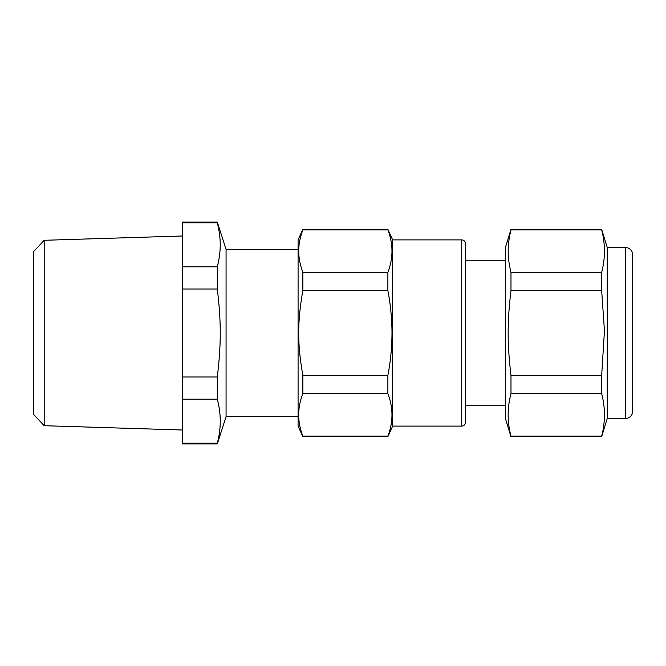 <?xml version="1.0" encoding="UTF-8"?>
<svg xmlns="http://www.w3.org/2000/svg" width="666" height="666" viewBox="0 0 666 666"><rect width="100%" height="100%" fill="white"/><g stroke="black" fill="none" stroke-linecap="round" stroke-linejoin="round"><path stroke-width="1" d="M217.299 443.19L182.426 443.19L182.426 443.931L217.299 443.931L217.299 443.19C221.237 428.529 221.237 413.869 217.299 399.2L217.299 376.989C221.237 344.405 221.237 321.603 217.299 289.011L217.299 266.8L182.426 266.8L182.426 222.069L217.299 222.069L217.324 222.902M298.085 416.658L226.065 416.658L226.065 249.342L298.085 249.342M182.426 222.81L217.299 222.81C219.405 231.185 220.379 238.919 220.213 246.004C220.163 252.364 219.189 259.29 217.299 266.8M182.426 443.19L182.426 376.989L217.299 376.989M182.426 399.2L217.299 399.2M182.426 266.8L182.426 289.011L217.299 289.011M182.426 376.989L182.426 289.011M33.3 294.114L33.3 414.102L33.3 251.898L44.206 240.293L44.206 425.707L182.426 430.003M302.855 375.457C297.311 343.756 297.311 322.244 302.855 290.543L302.855 272.327C300.183 265.026 298.818 258.325 298.751 252.223C298.518 245.438 299.883 237.987 302.855 229.878L387.878 229.878L387.878 229.345L302.855 229.345L298.085 239.893L298.085 426.107L302.855 436.655L302.855 436.122L387.878 436.122C393.331 421.969 393.331 407.817 387.878 393.673L387.878 375.457L302.855 375.457L302.855 393.673C297.311 407.817 297.311 421.969 302.855 436.122M302.855 229.345L302.855 229.878M33.3 379.195L33.3 292.466M302.855 272.327L387.878 272.327C393.331 258.175 393.331 244.022 387.878 229.878M302.855 393.673L387.878 393.673M302.855 290.543L387.878 290.543L387.878 272.327M387.878 290.543C390.426 303.987 391.791 317.399 391.983 330.769C392.091 345.621 390.726 360.514 387.878 375.457M392.649 426.107L461.754 426.107A3.638 3.638 0 0 0 465.392 422.477L465.392 243.523A3.638 3.638 0 0 0 461.754 239.893L392.649 239.893L392.649 426.107L387.878 436.655L302.855 436.655M387.878 436.655L387.878 436.122M465.392 260.256L505.402 260.256M465.392 405.744L505.402 405.744M510.98 375.457C507.217 343.756 507.217 322.236 510.98 290.543L510.98 272.327C509.165 265.026 508.241 258.325 508.2 252.223C508.041 245.438 508.966 237.995 510.98 229.878L601.664 229.878L601.664 229.345L510.98 229.345L505.402 247.527L505.402 418.473L510.98 436.655L510.98 436.122L601.664 436.122C605.361 421.961 605.361 407.817 601.664 393.673L601.664 375.457L510.98 375.457L510.98 393.673C507.217 407.817 507.217 421.969 510.98 436.122M508.2 413.777L508.391 409.324M510.98 229.345L510.98 229.878M510.98 272.327L601.664 272.327C605.361 258.175 605.361 244.022 601.664 229.878M510.98 393.673L601.664 393.673M510.98 290.543L601.664 290.543L601.664 272.327M601.664 290.543L604.445 330.769L601.664 375.457M632.7 269.347L632.7 254.803A7.276 7.276 0 0 0 625.424 247.527L607.242 247.527L607.242 418.473L601.664 436.655L510.98 436.655M601.664 436.655L601.664 436.122M607.242 418.473L625.424 418.473A7.276 7.276 0 0 0 632.7 411.197L632.7 396.653M632.7 254.803L632.7 411.197M461.754 426.098L461.754 239.893M625.424 247.527L625.424 418.473M226.065 416.658L217.299 443.931M226.065 249.342L217.299 222.069M44.206 240.293L182.426 235.997M33.3 414.102L44.206 425.707M392.649 239.893L387.878 229.345M607.242 247.527L601.664 229.345"/></g></svg>
